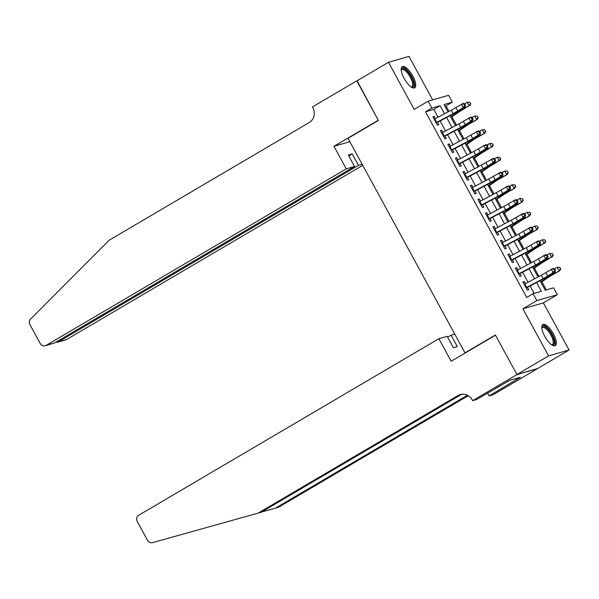 <?xml version="1.0" encoding="UTF-8"?>
<svg xmlns="http://www.w3.org/2000/svg" width="599" height="599" viewBox="0 0 599 599"><rect width="100%" height="100%" fill="white"/><g stroke="black" fill="none" stroke-linecap="round" stroke-linejoin="round"><path stroke-width="0.9" d="M553.379 333.823A12.265 4.373 59.5 0 0 542.844 324.501A12.265 4.373 59.5 0 0 544.746 336.316A12.265 4.373 59.5 0 0 555.28 345.638A12.265 4.373 59.5 0 0 553.379 333.823M412.793 75.968A12.265 4.373 59.5 0 0 402.258 66.646A12.265 4.373 59.5 0 0 404.153 78.462A12.265 4.373 59.5 0 0 414.688 87.783A12.265 4.373 59.5 0 0 412.793 75.968M540.036 280.676L545.24 290.223L553.543 287.827L557.295 294.701L536.816 300.616L533.065 293.735L541.369 291.339L536.562 282.526M516.959 374.592L495.478 335.193L451.167 361.257L438.872 338.697L138.833 515.177A4.717 4.388 -106.1 0 0 137.283 521.542L147.519 540.313A4.717 4.388 -106.1 0 0 152.595 542.619L258.102 513.141L458.123 395.482A11.007 10.235 73.9 0 1 460.324 394.539A11.007 10.235 73.9 0 1 472.237 399.9L472.648 400.656L516.959 374.592L537.438 368.677L569.05 349.996L543.368 302.892L557.295 294.701M432.68 99.876L408.967 56.381L388.489 62.296L414.164 109.392L428.09 101.201L448.576 95.293L452.32 102.167L444.016 104.563L448.03 111.916M448.995 111.399L445.993 105.888L452.32 102.167M546.325 289.909L541.893 281.777M538.973 276.431L534.39 268.023M531.478 262.676L526.895 254.276M523.975 248.922L519.393 240.521M516.48 235.167L511.898 226.766M508.978 221.42L504.395 213.019M501.483 207.666L496.9 199.265M493.988 193.911L489.405 185.51M486.485 180.164L481.903 171.756M478.99 166.41L474.408 158.009M471.488 152.655L466.906 144.254M463.993 138.901L459.411 130.5M456.49 125.154L451.916 116.753M537.4 368.61L516.922 374.525L548.572 355.903L569.05 349.996M516.922 374.525L495.366 334.983L464.981 352.856L348.012 138.317L378.396 120.444L356.839 80.91L388.489 62.296M525.443 283.634L524.26 281.463L522.875 281.859L527.375 290.111L528.76 289.714L527.315 287.071M517.94 269.879L516.757 267.708L515.38 268.112L519.872 276.364L521.257 275.959L519.82 273.316M510.445 256.125L509.262 253.961L507.877 254.358L512.377 262.609L513.762 262.212L512.317 259.562M502.95 242.378L501.767 240.206L500.382 240.603L504.882 248.855L506.26 248.458L504.822 245.815M495.448 228.623L494.265 226.452L492.88 226.849L497.38 235.1L498.765 234.703L497.327 232.06M487.953 214.869L486.77 212.697L485.385 213.102L489.885 221.353L491.27 220.949L489.825 218.306M480.45 201.114L479.267 198.95L477.89 199.347L482.382 207.598L483.767 207.202L482.33 204.559M472.955 187.367L471.772 185.196L470.387 185.593L474.887 193.844L476.272 193.447L474.827 190.804M465.46 173.613L464.277 171.441L462.892 171.846L467.392 180.097L468.77 179.693L467.332 177.049M457.958 159.858L456.775 157.694L455.39 158.091L459.89 166.342L461.275 165.945L459.837 163.295M450.463 146.111L449.28 143.94L447.895 144.337L452.395 152.588L453.78 152.191L452.335 149.548M442.961 132.357L441.777 130.185L440.4 130.582L444.892 138.841L446.277 138.436L444.84 135.793M445.993 105.888L444.915 106.203M438.071 117.217L433.811 109.407L425.515 111.803L526.738 297.463L533.065 293.735M534.143 293.428L530.085 285.978M528.048 282.241L522.583 272.223M520.553 268.494L515.088 258.469M513.051 254.74L507.593 244.721M505.556 240.985L500.09 230.967M498.054 227.231L492.595 217.212M490.559 213.484L485.093 203.465M483.064 199.729L477.598 189.711M475.561 185.975L470.103 175.956M468.066 172.227L462.6 162.209M460.564 158.473L455.105 148.455M453.069 144.718L447.603 134.7M445.566 130.964L440.108 120.946M435.466 118.602L434.282 116.431L432.897 116.835L437.397 125.086L438.782 124.682L437.337 122.039M464.981 352.856L465.887 352.594M543.368 302.892L522.89 308.807L548.572 355.903M522.89 308.807L536.816 300.616M425.515 111.803L431.842 108.082L428.09 101.201M450.059 115.652L455.525 125.67M457.561 129.399L463.02 139.417M465.056 143.154L470.522 153.172M472.559 156.908L478.017 166.926M480.054 170.655L485.519 180.681M487.556 184.41L493.014 194.428M495.051 198.164L500.509 208.182M502.546 211.919L508.012 221.937M510.049 225.666L515.507 235.684M517.543 239.42L523.009 249.439M525.046 253.175L530.504 263.193M532.541 266.922L538.007 276.948M444.548 113.765L440.145 105.686L431.842 108.082M534.525 278.797L529.067 268.779M527.03 265.043L521.564 255.024M519.535 251.288L514.069 241.27M512.033 237.541L506.574 227.515M504.538 223.786L499.072 213.768M497.035 210.032L491.577 200.014M489.54 196.277L484.074 186.259M482.038 182.53L476.579 172.512M474.543 168.776L469.077 158.757M467.048 155.021L461.582 145.003M459.545 141.274L454.087 131.248M452.05 127.52L446.584 117.501M433.811 109.407L440.145 105.686M433.07 117.149L434.282 116.431M440.565 130.896L441.777 130.185M448.067 144.651L449.28 143.94M455.562 158.406L456.775 157.694M463.064 172.16L464.277 171.441M470.559 185.907L471.772 185.196M478.054 199.662L479.267 198.95M485.557 213.416L486.77 212.697M493.052 227.163L494.265 226.452M500.554 240.918L501.767 240.206M508.049 254.672L509.262 253.961M515.544 268.427L516.757 267.708M523.047 282.174L524.26 281.463M434.223 119.268A5.503 0.464 -28.6 0 1 434.844 118.931L451.264 110.194A7.862 0.666 151.4 0 0 455.854 107.565L463.341 103.387L464.734 103.762L463.911 104.084L464.659 105.454L465.483 105.139L464.734 103.762M436.102 122.705A5.503 0.464 -28.6 0 1 436.716 122.376L453.144 113.63A7.862 0.666 151.4 0 0 457.733 111.002L463.162 107.625L461.29 104.189L463.911 104.084M464.659 105.454L463.162 107.625L465.213 106.824L459.785 110.201A11.793 1.003 -28.6 0 1 452.896 114.139L437.502 122.338M465.213 106.824L465.483 105.139M451.002 117.367L459.029 111.931A7.862 0.666 -28.6 0 1 463.132 109.445L469.114 105.701L462.48 109.422A11.793 1.003 151.4 0 0 456.341 113.144L450.755 116.925M470.514 103.687L469.766 102.309L470.514 103.687L469.114 105.701L467.242 102.257L464.622 103.732M467.242 102.257L469.766 102.309M470.769 103.694L469.766 105.724M401.24 70.105A10.61 3.781 -120.5 0 1 401.24 70.09A10.61 3.781 -120.5 0 1 408.166 72.232A10.61 3.781 -120.5 0 1 413.542 82.759A10.61 3.781 -120.5 0 1 411.191 86.997A10.61 3.781 -120.5 0 1 411.176 86.99M410.944 86.833A9.824 3.504 59.5 0 0 411.812 86.653A9.824 3.504 59.5 0 0 407.477 73.018A9.824 3.504 59.5 0 0 401.847 69.716A9.824 3.504 59.5 0 0 401.27 70.383M414.014 88.001A12.182 4.343 59.5 0 0 408.271 71.408A12.182 4.343 59.5 0 0 401.742 67.133M541.825 327.96A10.61 3.781 -120.5 0 1 541.833 327.945A10.61 3.781 -120.5 0 1 548.751 330.094A10.61 3.781 -120.5 0 1 554.127 340.614A10.61 3.781 -120.5 0 1 551.776 344.852A10.61 3.781 -120.5 0 1 551.761 344.852M551.529 344.687A9.824 3.504 59.5 0 0 552.398 344.507A9.824 3.504 59.5 0 0 548.07 330.88A9.824 3.504 59.5 0 0 542.432 327.571A9.824 3.504 59.5 0 0 541.855 328.237M554.607 345.855A12.182 4.343 59.5 0 0 548.856 329.263A12.182 4.343 59.5 0 0 542.327 324.987M346.267 168.858L46.235 345.338L54.509 342.95L354.541 166.47L346.267 168.858L333.972 146.306L378.283 120.242L357.101 80.753M54.509 342.95L45.292 345.743A4.717 4.388 -106.1 0 1 40.185 343.444L29.95 324.673A4.717 4.388 -106.1 0 1 30.654 318.968L109.265 240.154L309.286 122.496A11.007 10.235 -106.1 0 0 312.903 107.663L312.491 106.907L356.802 80.843M349.861 141.716L333.972 146.306M362.155 164.268L358.472 165.331L352.249 153.921L348.319 155.051L354.541 166.47M358.472 165.331L58.44 341.812L66.714 339.423A4.717 4.388 73.9 0 1 65.77 339.835L57.541 342.209L58.44 341.812L57.953 340.921M362.724 165.309L66.714 339.423M45.292 345.743A4.717 4.388 -106.1 0 0 46.235 345.338M352.249 153.921L348.805 155.942M55.842 342.164L57.541 342.209M438.872 338.697L447.146 336.309L453.368 347.727L457.299 346.589L451.077 335.178L447.633 337.2M451.077 335.178L454.761 334.115M261.561 512.01L275.555 508.102L467.445 395.228M275.555 508.102L278.58 507.226L468.238 395.669M258.102 513.141L261.134 512.265L461.155 394.606A11.007 10.235 73.9 0 1 461.874 394.224M472.648 400.656L476.662 399.496L509.704 380.328L520.389 377.243L489.113 395.902L493.127 394.741L537.438 368.677M487.579 393.079L489.113 395.902M516.053 378.493L516.585 379.474M441.725 133.023A5.503 0.464 -28.6 0 1 442.339 132.686L458.767 123.941A7.862 0.666 151.4 0 0 463.356 121.32L470.836 117.142L472.229 117.516L471.413 117.831L472.162 119.208L472.978 118.887L472.229 117.516M443.597 136.46A5.503 0.464 -28.6 0 1 444.211 136.123L460.638 127.385A7.862 0.666 151.4 0 0 465.228 124.757L470.664 121.38L468.785 117.943L471.413 117.831M472.162 119.208L470.664 121.38L472.716 120.579L467.28 123.956A11.793 1.003 -28.6 0 1 460.399 127.894L444.997 136.085M472.716 120.579L472.978 118.887M449.22 146.77A5.503 0.464 -28.6 0 1 449.842 146.441L466.262 137.695A7.862 0.666 151.4 0 0 470.851 135.067L478.339 130.889L479.732 131.263L478.908 131.585L479.657 132.963L480.48 132.641L479.732 131.263M451.099 150.207A5.503 0.464 -28.6 0 1 451.713 149.877L468.133 141.132A7.862 0.666 151.4 0 0 472.731 138.504L478.159 135.134L476.287 131.69L478.908 131.585M479.657 132.963L478.159 135.134L480.211 134.326L474.782 137.703A11.793 1.003 -28.6 0 1 467.894 141.641L452.5 149.84M480.211 134.326L480.48 132.641M456.723 160.525A5.503 0.464 -28.6 0 1 457.337 160.195L473.764 151.45A7.862 0.666 151.4 0 0 478.354 148.822L485.834 144.644L487.227 145.018L486.403 145.34L487.159 146.718L487.975 146.396L487.227 145.018M458.594 163.961A5.503 0.464 -28.6 0 1 459.208 163.632L475.636 154.886A7.862 0.666 151.4 0 0 480.226 152.258L485.654 148.881L483.782 145.445L486.403 145.34M487.159 146.718L485.654 148.881L487.713 148.08L482.277 151.457A11.793 1.003 -28.6 0 1 475.389 155.396L459.995 163.594M487.713 148.08L487.975 146.396M464.218 174.279A5.503 0.464 -28.6 0 1 464.831 173.942L481.259 165.197A7.862 0.666 151.4 0 0 485.849 162.576L493.336 158.398L494.722 158.772L493.905 159.094L494.654 160.465L495.478 160.143L494.722 158.772M466.089 177.716A5.503 0.464 -28.6 0 1 466.711 177.379L483.131 168.641A7.862 0.666 151.4 0 0 487.721 166.013L493.157 162.636L491.285 159.199L493.905 159.094M494.654 160.465L493.157 162.636L495.208 161.835L489.772 165.212A11.793 1.003 -28.6 0 1 482.891 169.15L467.49 177.349M495.208 161.835L495.478 160.143M458.497 131.121L466.531 125.678A7.862 0.666 -28.6 0 1 470.627 123.199L477.261 119.478L469.983 123.169A11.793 1.003 151.4 0 0 463.836 126.898L458.257 130.679M478.009 117.434L477.261 116.064L478.009 117.434L476.617 119.448L474.737 116.011L472.117 117.486M474.737 116.011L477.261 116.064M478.272 117.449L477.261 119.478M465.992 144.876L474.026 139.432A7.862 0.666 -28.6 0 1 478.122 136.946L484.756 133.225L477.478 136.924A11.793 1.003 151.4 0 0 471.331 140.653L465.752 144.426M485.512 131.188L484.763 129.811L485.512 131.188L484.112 133.203L482.24 129.766L479.619 131.233M482.24 129.766L484.763 129.811M485.767 131.196L484.756 133.225M473.495 158.623L481.529 153.187A7.862 0.666 -28.6 0 1 485.624 150.701L491.614 146.957L484.973 150.678A11.793 1.003 151.4 0 0 478.833 154.4L473.255 158.181M493.007 144.943L492.258 143.565L493.007 144.943L491.614 146.957L489.735 143.52L487.114 144.988M489.735 143.52L492.258 143.565M493.269 144.951L492.258 146.98M480.99 172.377L489.024 166.941A7.862 0.666 -28.6 0 1 493.119 164.455L499.109 160.704L492.475 164.433A11.793 1.003 151.4 0 0 486.328 168.154L480.75 171.935M500.502 158.69L499.753 157.32L500.502 158.69L499.109 160.704L497.237 157.267L494.617 158.742M497.237 157.267L499.753 157.32M500.764 158.705L499.753 160.734M471.713 188.026A5.503 0.464 -28.6 0 1 472.334 187.697L488.754 178.951A7.862 0.666 151.4 0 0 493.344 176.323L500.831 172.145L502.224 172.519L501.4 172.841L502.149 174.219L502.973 173.897L502.224 172.519M473.592 191.47A5.503 0.464 -28.6 0 1 474.206 191.133L490.633 182.388A7.862 0.666 151.4 0 0 495.223 179.767L500.652 176.391L498.78 172.954L501.4 172.841M502.149 174.219L500.652 176.391L502.703 175.589L497.275 178.959A11.793 1.003 -28.6 0 1 490.386 182.897L474.992 191.096M502.703 175.589L502.973 173.897M488.492 186.132L496.519 180.688A7.862 0.666 -28.6 0 1 500.622 178.21L507.256 174.481L499.97 178.18A11.793 1.003 151.4 0 0 493.831 181.909L488.245 185.683M508.004 172.445L507.256 171.067L508.004 172.445L506.604 174.459L504.732 171.022L502.112 172.49M504.732 171.022L507.256 171.067M508.259 172.452L507.256 174.481M479.215 201.781A5.503 0.464 -28.6 0 1 479.829 201.451L496.257 192.706A7.862 0.666 151.4 0 0 500.846 190.078L508.326 185.9L509.719 186.274L508.903 186.596L509.652 187.974L510.468 187.652L509.719 186.274M481.087 205.217A5.503 0.464 -28.6 0 1 481.708 204.888L498.128 196.143A7.862 0.666 151.4 0 0 502.718 193.514L508.154 190.145L506.275 186.701L508.903 186.596M509.652 187.974L508.154 190.145L510.206 189.336L504.77 192.713A11.793 1.003 -28.6 0 1 497.889 196.652L482.487 204.851M510.206 189.336L510.468 187.652M495.987 199.879L504.021 194.443A7.862 0.666 -28.6 0 1 508.117 191.957L514.751 188.236L507.473 191.935A11.793 1.003 151.4 0 0 501.326 195.663L495.747 199.437M515.499 186.199L514.751 184.821L515.499 186.199L514.107 188.213L512.227 184.777L509.607 186.244M512.227 184.777L514.751 184.821M515.761 186.207L514.751 188.236M486.71 215.535A5.503 0.464 -28.6 0 1 487.331 215.198L503.752 206.46A7.862 0.666 151.4 0 0 508.341 203.832L515.829 199.654L517.222 200.029L516.398 200.351L517.147 201.721L517.97 201.406L517.222 200.029M488.589 218.972A5.503 0.464 -28.6 0 1 489.203 218.642L505.623 209.897A7.862 0.666 151.4 0 0 510.221 207.269L515.649 203.892L513.777 200.455L516.398 200.351M517.147 201.721L515.649 203.892L517.701 203.091L512.272 206.468A11.793 1.003 -28.6 0 1 505.384 210.406L489.989 218.605M517.701 203.091L517.97 201.406M503.489 213.633L511.516 208.197A7.862 0.666 -28.6 0 1 515.612 205.712L522.253 201.99L514.968 205.689A11.793 1.003 151.4 0 0 508.821 209.41L503.242 213.192M523.002 199.954L522.253 198.576L523.002 199.954L521.602 201.968L519.73 198.524L517.109 199.999M519.73 198.524L522.253 198.576M523.256 199.961L522.253 201.99M494.212 229.29A5.503 0.464 -28.6 0 1 494.826 228.953L511.254 220.207A7.862 0.666 151.4 0 0 515.844 217.587L523.324 213.409L524.717 213.783L523.893 214.098L524.649 215.475L525.465 215.153L524.717 213.783M496.084 232.726A5.503 0.464 -28.6 0 1 496.698 232.39L513.126 223.652A7.862 0.666 151.4 0 0 517.716 221.024L523.152 217.647L521.272 214.21L523.893 214.098M524.649 215.475L523.152 217.647L525.203 216.845L519.767 220.215A11.793 1.003 -28.6 0 1 512.879 224.161L497.484 232.352M525.203 216.845L525.465 215.153M510.984 227.388L519.019 221.944A7.862 0.666 -28.6 0 1 523.114 219.466L529.748 215.745L522.47 219.436A11.793 1.003 151.4 0 0 516.323 223.165L510.745 226.946M530.497 213.701L529.748 212.331L530.497 213.701L529.104 215.715L527.225 212.278L524.604 213.753M527.225 212.278L529.748 212.331M530.759 213.716L529.748 215.745M501.707 243.037A5.503 0.464 -28.6 0 1 502.321 242.707L518.749 233.962A7.862 0.666 151.4 0 0 523.339 231.334L530.826 227.156L532.219 227.53L531.395 227.852L532.144 229.23L532.968 228.908L532.219 227.53M503.579 246.474A5.503 0.464 -28.6 0 1 504.201 246.144L520.621 237.399A7.862 0.666 151.4 0 0 525.211 234.771L530.647 231.401L528.775 227.957L531.395 227.852M532.144 229.23L530.647 231.401L532.698 230.593L527.27 233.969A11.793 1.003 -28.6 0 1 520.381 237.908L504.979 246.107M532.698 230.593L532.968 228.908M518.479 241.142L526.514 235.699A7.862 0.666 -28.6 0 1 530.609 233.213L537.243 229.492L529.965 233.191A11.793 1.003 151.4 0 0 523.818 236.919L518.24 240.693M537.999 227.455L537.243 226.078L537.999 227.455L536.599 229.469L534.727 226.033L532.107 227.5M534.727 226.033L537.243 226.078M538.254 227.463L537.243 229.492M509.202 256.791A5.503 0.464 -28.6 0 1 509.824 256.462L526.244 247.716A7.862 0.666 151.4 0 0 530.834 245.088L538.321 240.91L539.714 241.285L538.89 241.607L539.639 242.984L540.463 242.662L539.714 241.285M511.082 260.228A5.503 0.464 -28.6 0 1 511.696 259.899L528.123 251.153A7.862 0.666 151.4 0 0 532.713 248.525L538.142 245.148L536.27 241.711L538.89 241.607M539.639 242.984L538.142 245.148L540.193 244.347L534.765 247.724A11.793 1.003 -28.6 0 1 527.876 251.662L512.482 259.861M540.193 244.347L540.463 242.662M525.982 254.889L534.009 249.454A7.862 0.666 -28.6 0 1 538.112 246.968L544.094 243.224L537.46 246.945A11.793 1.003 151.4 0 0 531.32 250.667L525.735 254.448M545.494 241.21L544.746 239.832L545.494 241.21L544.094 243.224L542.222 239.787L539.602 241.255M542.222 239.787L544.746 239.832M545.749 241.217L544.746 243.246M516.705 270.546A5.503 0.464 -28.6 0 1 517.319 270.209L533.746 261.464A7.862 0.666 151.4 0 0 538.336 258.843L545.824 254.665L547.209 255.039L546.393 255.361L547.142 256.731L547.958 256.409L547.209 255.039M518.577 273.983A5.503 0.464 -28.6 0 1 519.198 273.646L535.618 264.908A7.862 0.666 151.4 0 0 540.208 262.28L545.644 258.903L543.765 255.466L546.393 255.361M547.142 256.731L545.644 258.903L547.696 258.102L542.26 261.478A11.793 1.003 -28.6 0 1 535.379 265.417L519.977 273.616M547.696 258.102L547.958 256.409M533.477 268.644L541.511 263.208A7.862 0.666 -28.6 0 1 545.607 260.722L551.597 256.971L544.963 260.7A11.793 1.003 151.4 0 0 538.815 264.421L533.237 268.202M552.989 254.957L552.241 253.587L552.989 254.957L551.597 256.971L549.725 253.534L547.097 255.009M549.725 253.534L552.241 253.587M553.251 254.972L552.241 257.001M524.2 284.293A5.503 0.464 -28.6 0 1 524.821 283.963L541.241 275.218A7.862 0.666 151.4 0 0 545.831 272.59L553.319 268.412L554.711 268.786L553.888 269.108L554.637 270.486L555.46 270.164L554.711 268.786M526.079 287.737A5.503 0.464 -28.6 0 1 526.693 287.4L543.121 278.655A7.862 0.666 151.4 0 0 547.711 276.034L553.139 272.657L551.267 269.221L553.888 269.108M554.637 270.486L553.139 272.657L555.191 271.856L549.762 275.226A11.793 1.003 -28.6 0 1 542.874 279.164L527.479 287.363M555.191 271.856L555.46 270.164M540.979 282.399L549.006 276.955A7.862 0.666 -28.6 0 1 553.102 274.477L559.743 270.748L552.458 274.447A11.793 1.003 151.4 0 0 546.31 278.176L540.732 281.949M560.492 268.711L559.743 267.334L560.492 268.711L559.092 270.726L557.22 267.289L554.599 268.756M557.22 267.289L559.743 267.334M560.746 268.719L559.743 270.748M451.264 110.194L453.144 113.63M455.854 107.565L457.733 111.002M434.844 118.931L436.716 122.376M462.48 109.422L462.114 108.748M456.341 113.144L455.959 112.455M461.155 394.606L458.123 395.482M458.767 123.941L460.638 127.385M463.356 121.32L465.228 124.757M442.339 132.686L444.211 136.123M466.262 137.695L468.133 141.132M470.851 135.067L472.731 138.504M449.842 146.441L451.713 149.877M473.764 151.45L475.636 154.886M478.354 148.822L480.226 152.258M457.337 160.195L459.208 163.632M481.259 165.197L483.131 168.641M485.849 162.576L487.721 166.013M464.831 173.942L466.711 177.379M469.983 123.169L469.616 122.503M463.836 126.898L463.461 126.209M477.478 136.924L477.111 136.258M471.331 140.653L470.956 139.964M484.973 150.678L484.613 150.005M478.833 154.4L478.459 153.718M492.475 164.433L492.108 163.759M486.328 168.154L485.954 167.465M488.754 178.951L490.633 182.388M493.344 176.323L495.223 179.767M472.334 187.697L474.206 191.133M499.97 178.18L499.603 177.514M493.831 181.909L493.449 181.22M496.257 192.706L498.128 196.143M500.846 190.078L502.718 193.514M479.829 201.451L481.708 204.888M507.473 191.935L507.106 191.261M501.326 195.663L500.951 194.974M503.752 206.46L505.623 209.897M508.341 203.832L510.221 207.269M487.331 215.198L489.203 218.642M514.968 205.689L514.601 205.015M508.821 209.41L508.446 208.722M511.254 220.207L513.126 223.652M515.844 217.587L517.716 221.024M494.826 228.953L496.698 232.39M522.47 219.436L522.103 218.77M516.323 223.165L515.949 222.476M518.749 233.962L520.621 237.399M523.339 231.334L525.211 234.771M502.321 242.707L504.201 246.144M529.965 233.191L529.598 232.524M523.818 236.919L523.444 236.231M526.244 247.716L528.123 251.153M530.834 245.088L532.713 248.525M509.824 256.462L511.696 259.899M537.46 246.945L537.101 246.271M531.32 250.667L530.939 249.985M533.746 261.464L535.618 264.908M538.336 258.843L540.208 262.28M517.319 270.209L519.198 273.646M544.963 260.7L544.596 260.026M538.815 264.421L538.441 263.732M541.241 275.218L543.121 278.655M545.831 272.59L547.711 276.034M524.821 283.963L526.693 287.4M552.458 274.447L552.091 273.78M546.31 278.176L545.936 277.487"/></g></svg>
